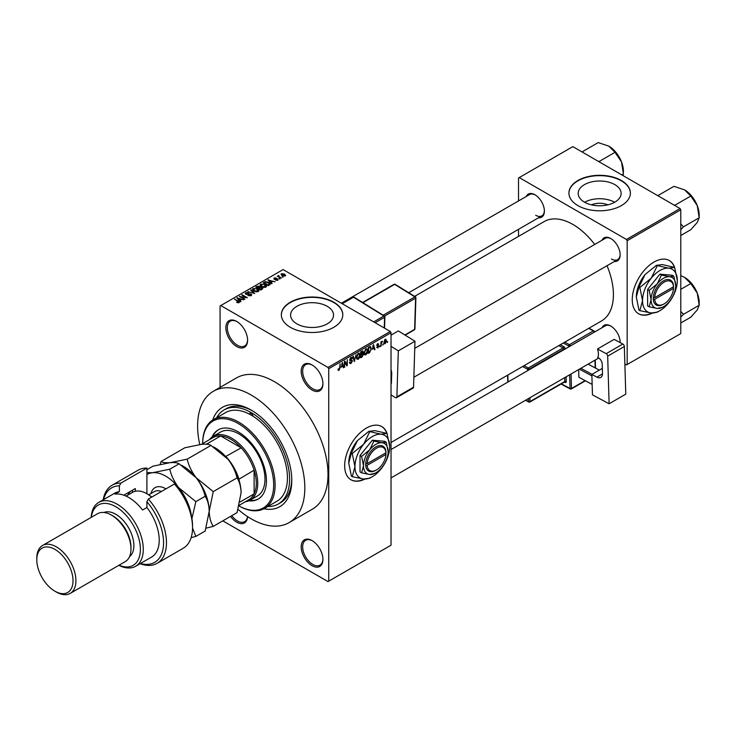<?xml version="1.0" encoding="UTF-8"?>
<svg xmlns="http://www.w3.org/2000/svg" width="736" height="736" viewBox="0 0 736 736"><rect width="100%" height="100%" fill="white"/><g stroke="black" fill="none" stroke-linecap="round" stroke-linejoin="round"><path stroke-width="1.1" d="M312.064 390.034A15.364 8.869 60 0 1 301.199 371.22A15.364 8.869 60 0 1 312.064 364.946L312.064 364.946A15.364 8.869 60 0 1 322.929 383.76A15.364 8.869 60 0 1 312.064 390.034M312.432 365.166A14.343 8.28 -120 0 0 305.624 364.651A14.343 8.28 -120 0 0 303.425 376.142A14.343 8.28 -120 0 0 312.791 388.783A14.343 8.28 -120 0 0 319.967 389.491A14.343 8.28 -120 0 0 322.929 383.336M312.064 565.69A15.364 8.869 60 0 1 301.199 546.876A15.364 8.869 60 0 1 312.064 540.601L312.064 540.601A15.364 8.869 60 0 1 322.929 559.415A15.364 8.869 60 0 1 312.064 565.69M312.432 540.822A14.343 8.28 -120 0 0 305.624 540.307A14.343 8.28 -120 0 0 303.425 551.798A14.343 8.28 -120 0 0 312.791 564.438A14.343 8.28 -120 0 0 319.967 565.147A14.343 8.28 -120 0 0 322.929 558.992M247.581 516.608A15.364 8.869 60 0 1 236.734 522.201A15.364 8.869 60 0 1 230.543 516.387M231.785 515.669A14.343 8.28 -120 0 0 237.452 520.941A14.343 8.28 -120 0 0 244.628 521.649A14.343 8.28 -120 0 0 247.508 516.562M236.734 346.546A15.364 8.869 60 0 1 225.869 327.722A15.364 8.869 60 0 1 236.734 321.448L236.734 321.448A15.364 8.869 60 0 1 247.6 340.271A15.364 8.869 60 0 1 236.734 346.546M237.102 321.669A14.343 8.28 -120 0 0 230.285 321.154A14.343 8.28 -120 0 0 228.086 332.644A14.343 8.28 -120 0 0 237.452 345.285A14.343 8.28 -120 0 0 244.628 345.994A14.343 8.28 -120 0 0 247.59 339.839M387.21 433.964A30.737 17.747 120 0 0 381.763 426.576A30.737 17.747 120 0 0 366.399 428.094A30.737 17.747 120 0 0 346.316 455.179A30.737 17.747 120 0 0 351.026 479.808A30.737 17.747 120 0 0 364.872 479.099M386.759 433.274A30.737 17.747 120 0 0 381.616 426.494M591.459 204.847A13.607 7.857 180 0 1 607.835 204.847M614.836 184.626A21.473 12.392 0 0 0 591.431 181.939A21.473 12.392 0 0 0 578.174 193.384A21.473 12.392 0 0 0 584.467 202.152A21.473 12.392 0 0 0 607.862 204.838A21.473 12.392 0 0 0 621.12 193.384A21.473 12.392 0 0 0 614.836 184.626M614.661 202.253A21.473 12.392 0 0 0 584.642 202.253M621.377 180.504A30.737 17.747 0 0 0 587.889 176.658A30.737 17.747 0 0 0 568.919 193.053A30.737 17.747 0 0 0 577.916 205.602A30.737 17.747 0 0 0 611.414 209.447A30.737 17.747 0 0 0 630.384 193.053A30.737 17.747 0 0 0 621.377 180.504M630.384 193.218A30.737 17.747 0 0 0 621.377 180.844A30.737 17.747 0 0 0 588.027 176.962A30.737 17.747 0 0 0 568.919 193.218M296.884 323.858A21.473 12.392 180 0 1 290.591 315.091A21.473 12.392 180 0 1 303.848 303.637A21.473 12.392 180 0 1 327.253 306.323A21.473 12.392 180 0 1 333.537 315.091A21.473 12.392 180 0 1 320.289 326.545A21.473 12.392 180 0 1 296.884 323.858M333.804 302.211A30.737 17.747 0 0 0 300.306 298.365A30.737 17.747 0 0 0 281.336 314.76A30.737 17.747 0 0 0 290.334 327.299A30.737 17.747 0 0 0 323.831 331.145A30.737 17.747 0 0 0 342.801 314.76A30.737 17.747 0 0 0 333.804 302.211M342.801 314.925A30.737 17.747 0 0 0 333.804 302.542A30.737 17.747 0 0 0 300.444 298.669A30.737 17.747 0 0 0 281.336 314.925M602.03 240.221A13.322 7.691 60 0 1 610.733 238.51L610.733 238.51A13.322 7.691 60 0 1 610.733 238.519A13.322 7.691 60 0 1 620.154 254.822A13.322 7.691 60 0 1 614.321 261.51M611.101 238.74A12.291 7.093 -120 0 0 605.314 238.326L414.754 348.34M526.258 196.475A13.322 7.691 60 0 1 534.962 194.764L534.962 194.764A13.322 7.691 60 0 1 534.962 194.773A13.322 7.691 60 0 1 544.382 211.076A13.322 7.691 60 0 1 538.55 217.764M535.33 194.994A12.291 7.093 -120 0 0 529.543 194.58L341.357 303.223M602.03 327.713A13.322 7.691 60 0 1 610.733 326.011L610.733 326.011A13.322 7.691 60 0 1 620.154 342.323A13.322 7.691 60 0 1 620.144 342.59M611.101 326.232A12.291 7.093 -120 0 0 605.314 325.818L391.028 449.53M212.686 420.072A57.371 33.12 60 0 1 251.215 410.108L251.215 410.108A57.371 33.12 60 0 1 291.787 480.369A57.371 33.12 60 0 1 263.893 508.769M252.319 410.762A54.298 31.344 -120 0 0 226.246 408.673L224.075 409.934A54.298 31.344 -120 0 0 216.605 417.79M238.114 509.404A75.808 43.764 -120 0 0 251.215 518.852A75.808 43.764 -120 0 0 289.119 522.606A75.808 43.764 -120 0 0 300.748 461.858A75.808 43.764 -120 0 0 251.215 395.057A75.808 43.764 -120 0 0 213.311 391.304A75.808 43.764 -120 0 0 199.741 444.507M289.119 522.606L312.303 509.22A75.808 43.764 -120 0 0 323.923 448.472A75.808 43.764 -120 0 0 274.399 381.671A75.808 43.764 -120 0 0 236.495 377.918L213.311 391.304M391.028 442.483L601.533 320.942A57.371 33.12 -120 0 0 607.016 265.733M594.716 244.435A57.371 33.12 -120 0 0 572.847 224.425A57.371 33.12 -120 0 0 544.162 221.582L414.635 296.36M674.792 267.932A30.737 17.747 120 0 0 669.346 260.535A30.737 17.747 120 0 0 653.982 262.062A30.737 17.747 120 0 0 633.898 289.147A30.737 17.747 120 0 0 638.609 313.766A30.737 17.747 120 0 0 652.455 313.067M674.342 267.242A30.737 17.747 120 0 0 669.199 260.452M383.254 343.914L382.794 345.018L383.254 343.914M381.414 343.611L380.954 346.086L380.954 341.826L381.414 341.559L381.414 342.24L382.398 341.145L381.414 343.611L380.954 343.344M380.098 345.745L379.629 346.849L380.098 345.745M377.724 345.276L378.911 345.966L377.798 347.981L376.666 347.263L377.826 347.355L378.451 346.334L376.74 345.396L377.78 343.583L378.847 344.181L377.789 344.181L377.2 345.046L378.911 345.966L377.872 345.248M376.685 347.337L377.798 347.981L376.666 347.263M377.126 346.923L377.826 347.355M376.74 345.386L377.872 346.049L376.74 345.396M377.78 343.583L378.847 344.181L377.789 343.574M378.378 344.522L377.338 343.924M376.814 344.825L377.347 345.313M372.48 349.223L373.483 344.54L374.955 349.545L374.477 349.821L374.072 348.303L372.122 349.02M365.801 354.908L364.476 354.752L364.026 353.004L365.81 348.892L366.859 348.8L367.586 350.879L367.126 353.252L365.801 354.908L364.118 353.933M358.23 359.278L356.905 359.122L356.454 357.374L358.23 353.271L359.288 353.179L360.005 355.249L359.554 357.622L358.23 359.278L356.546 358.303M338.063 369.831L339.011 370.374L338.293 370.374L338.017 369.122L338.477 368.782L339.029 369.674L339.526 368.948L340.06 363.842L340.06 367.816L339.011 370.374L338.293 370.374M338.017 369.306L339.029 369.674M328.008 367.448L390.301 331.485L391.028 332.736L391.028 545.201L328.725 581.164L328.725 368.708L328.008 367.448L220.791 305.55L220.073 305.974L220.073 387.403M391.028 332.736L328.725 368.708M341.394 367.172L342.406 362.48L343.878 367.494L343.39 367.77L342.994 366.252L341.035 366.96M344.862 362.232L344.402 367.181L344.402 361.33L344.89 361.045L346.84 364.614L347.3 359.656L347.3 365.516L346.803 365.801L344.402 361.965M351.974 361.201L349.6 359.858L350.916 357.494L351.882 357.365L352.305 358.441L350.934 358.165L350.207 360.125L351.734 359.932L352.434 360.925L350.998 363.455L349.959 363.593L349.471 362.36L351.044 362.747L351.974 361.201L350.805 360.125M349.931 362.011L351.044 362.747M349.609 360.06L350.824 360.76L349.968 360.76M351.845 358.782L350.419 357.871M350.244 360.143L350.934 360.097M356.141 354.55L354.246 361.505L352.884 356.436L353.354 356.16L354.448 360.704L356.141 354.55M363.363 351.854L362.094 351.118L363.363 351.854L362.866 353.372L363.501 354.439L362.094 356.969L360.668 357.797L360.668 351.937L362.995 350.943M362.554 353.188L363.133 353.427M370.263 346.509L371.34 348.68L369.592 352.645L368.239 353.418L368.239 347.567L370.686 346.582M383.971 343.004L385.195 343.712L383.916 342.24L385.195 339.296L386.483 340.722L385.195 343.712L384.422 343.786M385.195 339.296L385.986 339.232M387.605 341.412L387.145 342.507L387.605 341.412M328.725 581.164L328.008 581.587L222.815 520.849M283.286 277.003L282.109 276.846L283.286 277.003M280.131 278.824L278.944 278.677L280.131 278.824M272.118 283.452L271.63 283.728L267.968 279.993L274.988 281.796L272.596 281.428L271.004 282.348L272.118 283.452M266.45 286.571L266.45 285.908L265.908 287.114L263.782 287.417L261.593 286.681L260.093 284.979L260.7 284.105L265.089 284.593L266.515 286.258M258.879 290.95L258.879 290.278L258.327 291.484L256.211 291.796L254.021 291.051L252.512 289.349L253.129 288.484L257.517 288.963L258.943 290.628M251.096 295.66L247.857 295.559L250.544 295.292L250.617 294.253L245.888 294.262L245.244 293.443L245.815 292.707L248.713 292.781L246.422 293.038L246.367 294.014L251.068 293.986L251.74 294.86L251.096 295.66M250.544 295.9L250.617 294.253M246.422 293.038L246.367 294.483M241.031 301.401L240.552 301.677L236.882 297.942L243.91 299.736L241.509 299.368L239.918 300.297L241.031 301.401M390.301 331.485L283.093 269.588L220.791 305.55M238.032 302.79L236.532 302.248L238.538 302.229L238.657 301.723L234.554 299.285L238.464 301.006L239.108 302.588L238.032 302.79M238.538 302.79L238.657 301.723M239.522 302.054L239.108 302.588M244.895 299.166L239.366 296.507L245.87 297.445L241.804 295.099L242.264 294.832L247.333 297.758L240.838 296.829L244.895 299.166M254.73 293.489L247.848 291.612L253.883 293.296L250.626 290.002L251.105 289.726L254.73 293.489M262.126 289.22L260.7 290.039L255.631 287.114L257.066 286.286L259.606 286.295L260.167 287.196L262.044 287.546L262.798 288.466L262.126 289.22M260.194 287.04L260.167 287.656M269.624 284.887L268.272 285.669L263.203 282.744L265.319 281.63L268.806 282.403L270.333 284.05L269.624 284.887M277.895 280.195L275.586 280.158L277.398 279.873L277.454 279.183L274.068 279.202L274.059 277.996L276.175 277.987L274.602 278.291L274.454 278.898L277.822 278.861L277.822 280.232M277.398 280.398L277.454 279.183M274.068 279.202L274.059 277.996L274.059 279.202M274.602 278.291L274.454 279.376M281.446 278.07L277.297 276.202L278.346 276.276L278.88 275.439L278.87 276.478L281.446 278.07M278.346 276.81L278.245 276.138M278.87 275.972L278.87 277.113M285.301 275.917L282.109 275.558L281.483 273.709L284.639 274.05L285.301 275.917L285.761 275.273M281.023 274.353L281.483 273.709L281.483 275.126M267.821 506.515A54.298 31.344 -120 0 0 278.364 503.976L280.536 502.716A54.298 31.344 -120 0 0 291.769 479.09M680.055 208.527L680.782 209.778L627.173 240.727L626.456 239.476L680.055 208.527L572.847 146.63L518.521 178.002L518.521 200.937M518.521 229.328L518.521 236.385M627.173 240.727L627.173 364.522L626.456 364.946L624.873 364.035M627.173 364.522L680.782 333.574L680.782 209.778M626.456 239.476L519.239 177.578M638.471 313.683A30.737 17.747 120 0 0 651.884 313.039M611.46 259.008A12.291 7.093 -120 0 0 617.605 259.615A12.291 7.093 -120 0 0 620.144 254.398M535.688 215.262A12.291 7.093 -120 0 0 541.834 215.869A12.291 7.093 -120 0 0 544.373 210.652M620.098 342.562A12.291 7.093 -120 0 0 620.144 341.89M350.888 479.716A30.737 17.747 120 0 0 364.302 479.072M236.928 302.459L236.928 301.944M235.023 299.552L235.023 299.018M237.369 298.43L237.369 297.657M239.918 301.033L239.918 300.297M238.436 298.761L239.485 299.865L240.764 299.12L237.691 298.08L238.436 299.524M239.485 300.582L239.485 299.865M237.691 298.761L237.691 298.08M240.764 299.8L240.764 299.12M239.853 296.792L239.853 296.222M242.264 295.366L242.264 294.832M240.838 297.353L240.838 296.829M248.253 295.752L248.253 295.256M245.815 294.216L245.815 292.707M249.164 294.17L249.164 293.692M251.068 295.679L251.068 293.986M251.105 290.499L251.105 289.726M253.129 290.435L253.129 288.484M257.517 289.524L257.517 288.963M257.738 291.732L257.039 289.22L255.696 288.668L253.727 288.825L253.258 290.545M253.727 288.825L254.49 290.794L257.738 291.143L258.189 290.499L258.189 291.566M254.49 291.29L254.49 290.794M257.066 286.976L257.066 286.286M259.606 287.942L259.606 286.295M262.044 289.266L262.044 287.546M256.689 287.187L258.198 288.061L259.504 287.261L259.228 286.608L257.49 286.727L256.689 287.721M258.198 288.595L258.198 288.061M259.504 287.997L259.228 286.608M258.796 288.411L260.572 289.432L261.961 288.558L261.584 287.813L259.698 287.886L258.796 288.944M260.572 289.966L260.572 289.432M261.961 289.312L261.584 287.813M261.547 289.552L261.547 288.871M260.7 286.065L260.7 284.105M265.089 285.154L265.089 284.593M265.31 287.362L264.61 284.85L263.267 284.298L261.298 284.446L260.838 286.166M261.298 284.446L262.062 286.414L265.31 286.773L265.76 286.12L265.76 287.187M262.062 286.92L262.062 286.414M265.319 282.219L265.319 281.63M268.806 282.964L268.806 282.403M264.261 282.817L268.143 285.062L269.394 283.489L265.834 282.026L264.261 283.351M268.143 285.596L268.143 285.062M268.971 285.264L269.394 283.489M268.447 280.49L268.447 279.717M271.004 283.084L271.004 282.348M269.514 280.812L270.563 281.916L271.851 281.17L268.769 280.14L269.514 281.575M270.563 282.642L270.563 281.916M268.769 280.812L268.769 280.14M271.851 281.86L271.851 281.17M275.982 280.315L275.982 279.855M274.905 279.459L274.905 278.99M279.404 278.944L279.404 278.41M277.757 276.469L277.757 275.936M278.88 275.972L278.88 275.439M279.533 277.49L279.533 276.966M282.569 277.113L282.569 276.58M284.639 274.62L284.639 274.05M284.786 276.12L284.206 274.335L281.989 274.022L281.741 275.328M281.989 274.022L282.56 275.292L285.034 275.227L285.034 276.046M282.56 275.798L282.56 275.292M343.215 367.108L343.878 367.494M342.396 365.912L342.994 366.252M341.982 364.449L341.55 366.399L342.838 365.654L342.194 363.216L341.614 364.228M344.402 366.657L344.862 366.924M345.846 364.044L346.84 364.614M346.352 364.964L347.3 365.516M349.48 362.581L350.998 363.455M350.796 357.567L352.305 358.441M350.98 360.079L352.434 360.925M354.08 360.888L354.697 361.238M353.952 360.419L354.448 360.704M359.518 354.973L360.005 355.249M359.352 354.292L358.239 353.952L356.914 357.116L358.23 358.598L359.545 355.497L359.352 354.292L357.733 353.657M356.509 358.119L358.23 358.598M362.02 353.593L363.501 354.439M361.128 352.36L361.128 354.108L362.903 352.213L360.668 352.093M360.668 353.841L361.128 354.108M362.903 352.213L361.339 351.55M361.128 354.789L361.128 356.84L362.581 355.93L363.041 354.715L360.668 354.522M360.668 356.574L361.128 356.84M361.45 353.924L363.041 354.715M367.089 350.594L367.586 350.879M366.924 349.922L365.81 349.582L364.486 352.746L365.801 354.218L367.117 351.127L366.924 349.922L365.304 349.287M364.081 353.749L365.801 354.218M369.003 352.296L369.592 352.645M370.852 348.395L371.34 348.68M368.699 347.981L368.699 352.47L370.686 350.474L370.87 348.938L370.171 347.254L368.239 347.723M368.239 352.204L368.699 352.47M368.929 347.171L369.518 347.512M369.481 346.849L370.401 347.309L369.546 346.812M374.302 349.168L374.955 349.545M373.483 347.962L374.072 348.303M373.069 346.5L372.637 348.45L373.916 347.714L373.281 345.267L372.692 346.288M376.758 345.11L378.332 346.021M379.629 346.316L380.098 346.582M380.954 345.552L381.414 345.819M380.954 341.973L381.414 342.24M381.68 341.486L382.269 341.826M380.954 342.378L381.496 342.691M382.794 344.485L383.254 344.752M385.977 340.428L386.483 340.722M384.956 339.462L385.673 339.876L384.376 341.973L385.213 343.096L386.023 341.026L384.753 339.664M383.934 342.672L385.213 343.096M387.145 341.982L387.605 342.24M264.518 508.42L276.828 501.308A51.226 29.569 -120 0 0 285.016 461.417A51.226 29.569 -120 0 0 253 416.208A2.558 1.481 -120 0 0 251.215 413.457A2.558 1.481 -120 0 0 249.936 413.328A2.558 1.481 -120 0 0 249.44 414.147A51.226 29.569 -120 0 0 225.612 412.592L213.293 419.704A51.226 29.569 60 0 1 238.906 422.243A51.226 29.569 60 0 1 272.366 467.378A51.226 29.569 60 0 1 264.518 508.42A51.226 29.569 60 0 1 239.099 506A50.195 28.98 -120 0 0 273.672 484.435A50.195 28.98 -120 0 0 238.179 423.494A50.195 28.98 -120 0 0 202.685 443.569L202.685 443.155A51.226 29.569 60 0 1 213.293 419.704M248.786 500.839A39.956 23.064 -120 0 0 258.152 499.082A39.956 23.064 -120 0 0 264.279 467.066A39.956 23.064 -120 0 0 238.179 431.857A39.956 23.064 -120 0 0 218.206 429.879A39.956 23.064 -120 0 0 211.996 437.11M249.642 500.434A39.956 23.064 -120 0 0 258.511 498.87M253 416.208A51.226 29.569 -120 0 0 251.215 415.132A51.226 29.569 -120 0 0 249.44 414.147M278.364 503.976A54.298 31.344 -120 0 0 286.69 460.469A54.298 31.344 -120 0 0 251.215 412.62A54.298 31.344 -120 0 0 224.075 409.934M209.42 439.686A36.883 21.289 60 0 1 213.219 436.31L220.469 432.124A36.883 21.289 60 0 1 238.906 433.946A36.883 21.289 60 0 1 263 466.449A36.883 21.289 60 0 1 257.342 496L250.102 500.186A36.883 21.289 60 0 1 245.272 501.786M218.574 429.677A39.956 23.064 -120 0 0 212.778 436.577M673.808 204.921L675.013 205.16L690.782 196.061L697.25 205.602A20.617 11.905 -120 0 1 699.2 215.151L699.2 217.755L697.25 222.438L690.782 229.724L680.782 235.502M680.782 229.586L683.431 226.854L699.2 217.755L697.25 205.602A20.617 11.905 -120 0 0 684.618 189.897L690.782 196.061M683.431 226.854L680.782 223.9M658.6 196.135L658.177 195.445L673.946 186.337L684.618 189.897M213.219 436.31A36.883 21.289 60 0 1 241.638 446.182A36.883 21.289 60 0 1 257.738 483.304A36.883 21.289 60 0 1 250.102 500.186M239.301 505.236L248.86 499.716A35.852 20.7 -120 0 0 254.113 493.902A35.852 20.7 -120 0 0 256.294 483.304A35.852 20.7 -120 0 0 254.113 470.184A35.852 20.7 -120 0 0 241.206 447.828L220.662 435.97A35.852 20.7 -120 0 0 213.008 437.607L201.406 444.314M225.648 456.522L241.206 447.828A35.852 20.7 -120 0 0 220.662 435.97L206.43 444.185M240.056 502.026L254.113 493.902L254.113 470.184L238.804 479.311M225.998 456.605A35.852 20.7 60 0 1 238.906 478.97M680.782 317.078L683.431 314.355L680.782 311.392M680.782 322.994L690.782 317.216L697.25 309.93L699.2 305.247L683.431 314.355M697.25 293.094L699.2 305.247L699.2 302.643A20.617 11.905 -120 0 0 697.25 293.094A20.617 11.905 -120 0 0 684.618 277.389L690.782 283.553L697.25 293.094M680.782 289.322L690.782 283.553M680.782 275.632L684.618 277.389M598.037 161.175L599.242 161.414L615.011 152.315L621.478 161.856A20.617 11.905 -120 0 1 623.429 171.405L623.125 175.656M621.846 174.92L623.429 174.009L621.478 161.856A20.617 11.905 -120 0 0 608.847 146.151L615.011 152.315M582.829 152.389L582.406 151.699L598.175 142.591L608.847 146.151M146.906 468.087A45.071 26.027 -120 0 0 138.129 470.194L112.056 485.254A45.071 26.027 60 0 1 120.833 483.147L146.906 468.087L146.906 493.755A28.686 16.56 -120 0 0 132.563 492.338L126.049 496.101M119.002 565.23A34.831 20.111 -120 0 0 140.337 547.474A34.831 20.111 -120 0 0 115.754 506.718A34.831 20.111 -120 0 0 91.347 517.316M91.181 517.408A36.883 21.289 60 0 1 98.771 502.384A36.883 21.289 60 0 1 117.208 504.215A36.883 21.289 60 0 1 141.303 536.71A36.883 21.289 60 0 1 135.645 566.26A36.883 21.289 60 0 1 118.836 565.322M70.187 593.409L125.24 561.623A27.664 15.971 -120 0 0 130.971 548.964L130.971 547.29A25.613 14.784 -120 0 0 112.866 515.918A25.613 14.784 -120 0 0 112.856 515.918L111.412 515.09A27.664 15.971 -120 0 0 97.584 513.719L42.532 545.496A27.664 15.971 60 0 1 56.359 546.866A27.664 15.971 60 0 1 74.428 571.246A27.664 15.971 60 0 1 70.187 593.409A27.664 15.971 60 0 1 56.359 592.038L54.906 591.201A25.613 14.784 -120 0 0 73.02 580.75A25.613 14.784 -120 0 0 54.906 549.378A25.613 14.784 -120 0 0 36.8 559.838A25.613 14.784 -120 0 0 54.906 591.201L56.359 592.038M130.971 548.964A27.664 15.971 -120 0 0 111.412 515.09L112.866 515.918M129.49 556.72A25.613 14.784 -120 0 0 132.213 535.937A25.613 14.784 -120 0 0 115.754 514.252A25.613 14.784 -120 0 0 103.951 512.486M135.645 566.26L151.579 557.06A36.883 21.289 -120 0 0 146.906 507.49L142.563 510.002A36.883 21.289 60 0 0 128.8 497.518A36.883 21.289 60 0 0 115.037 494.104L119.379 491.602A36.883 21.289 -120 0 0 114.706 493.184L98.771 502.384M140.502 563.463A43.028 24.84 -120 0 0 163.374 546.526A43.028 24.84 -120 0 0 146.906 501.74L148.359 499.036L174.432 483.984A45.071 26.027 -120 0 1 192.547 527.629A45.071 26.027 -120 0 1 183.209 548.265L157.127 563.325A45.071 26.027 60 0 1 140.07 563.702M148.359 499.036A45.071 26.027 60 0 1 157.127 563.325M103.196 499.827A45.071 26.027 60 0 1 112.056 485.254M120.833 483.147L119.379 485.843L119.379 491.602M119.379 485.843A43.028 24.84 -120 0 0 103.62 499.578M146.906 507.49L146.906 501.74M174.432 483.984L177.33 486.754A43.028 24.84 60 0 1 192.547 525.955L192.547 527.629M123.814 495.199L135.314 488.557L135.314 491.262M127.77 495.098A30.737 17.747 60 0 1 130.815 491.16M132.416 492.421L132.416 490.231M36.8 559.838L36.8 558.164A27.664 15.971 60 0 1 42.532 545.496M206.126 528.154L213.238 526.378L237.047 512.633L241.077 492.918C240.911 486.836 239.568 481.822 237.047 477.866L213.238 491.611L196.162 477.719C191.719 471.886 188.72 465.704 187.165 459.163L210.965 445.418L228.04 459.31C232.484 465.143 235.483 471.325 237.047 477.866M213.238 526.378C210.717 522.422 209.374 517.399 209.208 511.318L213.238 491.611M187.165 459.163L170.09 462.659C165.664 462.981 162.656 462.594 161.083 461.49L184.883 447.755L201.958 444.259C206.384 443.937 209.392 444.323 210.965 445.418M161.083 461.49L160.126 464.379M209.199 511.722A36.883 21.289 -120 0 0 209.208 511.318A36.883 21.289 -120 0 0 196.162 477.719A36.883 21.289 -120 0 0 181.599 465.327M241.077 492.918A36.883 21.289 60 0 0 228.04 459.31A36.883 21.289 -120 0 0 213.477 446.918M146.906 469.678L153.014 466.155L170.09 462.659C174.515 462.337 177.514 462.723 179.096 463.827L196.162 477.719C200.615 483.543 203.614 489.725 205.169 496.266C207.69 500.222 209.033 505.236 209.208 511.318L205.169 531.033L195.85 536.415L192.538 528.08M191.406 515.798A36.883 21.289 -120 0 0 178.784 487.756A36.883 21.289 -120 0 0 152.702 472.696A36.883 21.289 -120 0 0 146.906 474.6M191.139 537.63L195.85 536.415M191.93 518.567L195.85 501.648L178.784 487.756C174.331 481.924 171.332 475.741 169.777 469.2L152.702 472.696L146.906 472.613M169.777 469.2L179.096 463.827M195.85 501.648L205.169 496.266M151.644 497.14A28.686 16.56 -120 0 0 146.906 493.755L147.632 494.178A27.664 15.971 60 0 1 151.763 497.067M602.352 368.359L591.854 374.422L592.462 394.836L609.114 403.77L625.775 394.156L624.34 346.518L607.678 356.132L609.114 403.77M591.854 374.422L596.914 377.145L602.508 373.916M607.678 356.132A2.052 1.187 -120 0 0 606.179 353.657L597.494 348.993A12.291 7.093 60 0 1 597.752 357.503L598.478 357.889A5.124 2.953 60 0 1 602.223 364.081L602.508 373.446A8.197 4.729 60 0 1 600.806 377.43A8.197 4.729 60 0 1 596.914 377.145M606.179 353.657L622.84 344.034L614.155 339.379L597.494 348.993M622.84 344.034A2.052 1.187 60 0 1 624.34 346.518M592.149 384.404L578.892 377.264L578.662 369.592M578.892 377.264L592.149 384.376M591.891 375.866L579.407 369.168M599.297 370.125L588.119 364.127M580.879 368.313L592.048 374.311M391.028 335.147L398.332 330.933L414.975 341.228L398.314 350.842L391.028 346.334M391.028 394.882L395.388 397.578A2.052 1.187 -120 0 0 396.465 397.707A2.052 1.187 -120 0 0 396.888 396.833L413.549 387.21L414.975 341.228M413.549 387.21A2.052 1.187 60 0 1 413.126 388.093L396.465 397.707M396.888 396.833L398.314 350.842M391.028 369.757A8.197 4.729 60 0 1 391.708 373.538L391.423 382.573A5.124 2.953 60 0 1 391.028 384.109M385.931 452.787L367.154 463.625L365.7 463.625L365.7 465.299A14.343 8.28 120 0 0 375.811 470.332L376.538 469.918A13.322 7.691 120 0 0 385.931 454.462L385.931 452.787A13.322 7.691 120 0 0 376.538 448.169A13.322 7.691 120 0 0 367.154 463.625M385.958 451.932L385.931 451.95A14.343 8.28 120 0 0 375.811 446.918A14.343 8.28 120 0 0 365.7 463.625L365.672 463.643M388.13 451.518A17.416 10.056 120 0 0 381.975 442.759A17.416 10.056 120 0 0 369.656 449.862A17.416 10.056 120 0 0 363.501 465.732A17.416 10.056 120 0 0 369.656 474.499A17.416 10.056 120 0 0 381.975 467.388A17.416 10.056 120 0 0 388.13 451.518L386.225 442.207L381.975 442.759L373.906 441.103L369.656 449.862L361.597 456.421L363.501 465.732L361.597 472.843L369.656 474.499L375.093 473.239M361.597 472.843L360.024 471.942L360.024 455.52L372.333 440.202L384.652 441.296L386.225 442.207M373.906 441.103L372.333 440.202M361.597 456.421L360.024 455.52M369.647 431.885L363.648 444.25A24.582 14.196 120 0 0 354.954 466.652A24.582 14.196 120 0 0 363.648 479.026A24.582 14.196 120 0 0 381.027 468.988A24.582 14.196 120 0 0 389.721 446.577A24.582 14.196 120 0 0 381.027 434.212A24.582 14.196 120 0 0 363.648 444.25L352.259 453.514L351.412 453.017L357.411 440.652L368.8 431.397L374.799 430.615L387.035 433.44L381.027 434.212L368.8 431.397M352.259 453.514L354.954 466.652L352.259 476.689L363.648 479.026L369.647 478.244L371.321 477.241M352.259 476.689L351.412 476.201L348.726 463.054L351.412 453.017M389.721 446.577L387.035 433.44M357.411 440.652A24.582 14.196 120 0 0 348.726 463.054M385.931 453.624L385.232 453.192M365.7 465.299L367.154 465.299L385.931 454.462M367.154 465.299A13.322 7.691 120 0 0 376.538 469.918M673.514 286.755L654.727 297.592L653.283 297.592L653.283 299.267A14.343 8.28 120 0 0 663.394 304.299L664.12 303.885A13.322 7.691 120 0 0 673.514 288.429L673.514 286.755A13.322 7.691 120 0 0 664.12 282.136A13.322 7.691 120 0 0 654.727 297.592M673.514 285.918A14.343 8.28 120 0 0 663.394 280.885A14.343 8.28 120 0 0 653.283 297.592L653.255 297.611M675.712 285.485A17.416 10.056 120 0 0 669.558 276.718A17.416 10.056 120 0 0 657.239 283.829A17.416 10.056 120 0 0 651.084 299.699A17.416 10.056 120 0 0 657.239 308.458A17.416 10.056 120 0 0 669.558 301.355A17.416 10.056 120 0 0 675.712 285.485L673.808 276.175L669.558 276.718L661.489 275.071L657.239 283.829L649.18 290.389L651.084 299.699L649.18 306.811L657.239 308.458L662.676 307.206M649.18 306.811L647.606 305.9L647.606 289.487L659.916 274.16L672.235 275.264L673.808 276.175M661.489 275.071L659.916 274.16M649.18 290.389L647.606 289.487M657.23 265.852L651.222 278.217A24.582 14.196 120 0 0 642.537 300.619A24.582 14.196 120 0 0 651.222 312.984A24.582 14.196 120 0 0 668.61 302.947A24.582 14.196 120 0 0 677.304 280.545A24.582 14.196 120 0 0 668.61 268.18A24.582 14.196 120 0 0 651.222 278.217L639.842 287.482L638.995 286.985L644.994 274.62L656.383 265.356L662.382 264.583L674.618 267.407L668.61 268.18L656.383 265.356M639.842 287.482L642.537 300.619L639.842 310.656L651.222 312.984L657.23 312.211L658.904 311.208M639.842 310.656L638.995 310.169L636.3 297.022L638.995 286.985M677.304 280.545L674.618 267.407M644.994 274.62A24.582 14.196 120 0 0 636.3 297.022M673.514 287.592L672.814 287.15M653.283 299.267L654.727 299.267L673.514 288.429M654.727 299.267A13.322 7.691 120 0 0 664.12 303.885M238.464 301.558L238.464 301.006M248.096 294.483L248.096 294.004M259.063 288.254L259.063 287.564M264.5 282.679L264.5 281.998M275.641 279.386L275.641 278.806M339.59 367.549L340.06 367.816M353.731 359.573L354.264 359.886M361.505 356.629L362.094 356.969M150.981 493.534A21.51 12.42 60 0 1 165.968 488.87M161.451 491.482A18.437 10.644 -120 0 0 154.348 491.584L148.718 494.84M568.79 346.904L568.762 345.957L563.298 343.022M561.375 383.842L570.041 388.488L569.636 374.808M565.285 348.928A2.052 1.187 -120 0 0 563.804 346.638A1.021 0.616 -61.8 0 1 563.104 347.907L558.817 345.607M566.131 376.823L566.269 381.441A1.021 0.57 -1.7 0 0 564.825 381.469L564.705 377.651M564.383 382.104L564.871 382.37A2.052 1.187 -120 0 0 566.269 381.441M560.289 344.752L563.804 346.638M564.77 342.166L569.462 344.687L593.372 330.887L588.68 328.366M571.053 373.98L571.495 388.461L585.083 380.613M595.194 367.926L594.964 360.18M594.127 332.276L570.216 346.076M529.938 397.725L530.049 401.543L564.825 381.469A1.021 0.589 60 0 1 564.613 381.975L529.837 402.049A1.021 0.589 60 0 1 529.359 402.012A1.021 0.616 118.2 0 1 528.844 402.058L525.513 400.274M563.868 349.747L563.85 349.149L529.083 369.224L529.101 369.822M524.041 365.682L528.328 367.982L563.104 347.907A1.021 0.589 60 0 1 563.85 349.149A1.021 0.57 -1.7 0 1 565.101 349.03M527.675 370.64L527.629 369.251L522.569 366.537M507.858 375.029L508.07 381.956M525.835 400.09L528.604 401.58L528.512 398.544M528.328 367.982A1.021 0.616 118.2 0 0 527.629 369.251A1.021 0.57 178.3 0 0 529.083 369.224A1.021 0.589 60 0 0 528.328 367.982M528.604 401.58A1.021 0.616 118.2 0 0 528.844 402.058A1.021 1.021 0 0 0 529.837 402.049A1.021 0.589 60 0 0 530.049 401.543A1.021 0.57 178.3 0 1 528.604 401.58M569.462 344.687A1.021 0.616 118.2 0 0 568.762 345.957A1.021 0.57 -1.7 0 0 570.216 345.92A1.021 0.589 60 0 0 569.462 344.687M561.062 384.026L570.29 388.976A1.021 1.021 0 0 0 571.283 388.958A1.021 0.589 60 0 0 571.495 388.461A1.021 0.57 178.3 0 1 570.041 388.488A1.021 0.616 118.2 0 0 570.796 388.921A1.021 0.589 60 0 0 571.283 388.958L585.424 380.797M593.372 330.887A1.021 0.589 60 0 1 594.118 332.12A1.021 0.57 178.3 0 0 594.421 331.706A1.021 1.021 0 0 0 593.878 330.832A1.021 0.616 118.2 0 0 593.372 330.887M594.43 332.102L594.421 331.706A1.021 0.57 178.3 0 0 594.118 331.32A1.021 0.616 118.2 0 0 593.878 330.832L588.966 328.201M373.704 321.899L383.907 316.011L353.501 297.215L342.222 303.729M384.266 327.998L384.597 317.28L375.148 322.736M383.189 315.201L414.902 296.893L394.634 284.363L362.922 302.671M404.892 334.99L414.626 329.369L415.601 298.163L384.569 316.075M414.929 328.955A1.021 1.021 0 0 1 414.414 329.811A1.021 0.589 -120 0 0 414.626 329.369A1.021 0.616 1.8 0 0 414.929 328.955L415.895 297.749A1.021 0.616 1.8 0 0 415.601 297.298A1.021 0.57 121.7 0 0 414.902 296.893A1.021 0.589 -120 0 1 415.601 298.163A1.021 0.616 1.8 0 0 415.895 297.749A1.021 1.021 0 0 0 415.417 296.847L395.14 284.317A1.021 1.021 0 0 0 394.091 284.298L362.609 302.478M394.091 284.298A1.021 0.589 -120 0 1 394.634 284.363A1.021 0.57 -58.3 0 1 395.14 284.317M354.2 297.62A1.021 0.57 121.7 0 0 353.501 297.215A1.021 0.589 -120 0 0 352.958 297.151A1.021 1.021 0 0 1 354.007 297.169L384.413 315.965A1.021 0.57 121.7 0 0 383.907 316.011A1.021 0.589 -120 0 1 384.597 317.28A1.021 0.616 1.8 0 0 384.606 316.416A1.021 0.57 121.7 0 0 384.413 315.965A1.021 1.021 0 0 1 384.9 316.866L384.551 328.164M238.749 301.935L238.749 302.735M250.994 294.75L250.994 295.716M246.008 293.535L246.008 294.326M259.596 287.031L259.596 287.942M262.034 288.346L262.034 289.276M269.578 283.912L269.578 284.915M277.702 279.505L277.702 280.296M274.28 278.659L274.28 279.312M278.723 276.212L278.723 277.03M350.262 362.83L349.471 362.379M351.569 358.073L350.75 357.595M359.03 353.896L358.101 353.354M362.701 351.652L361.928 351.21M362.802 354.08L361.992 353.611M366.602 349.517L365.672 348.984M377.347 347.42L376.85 347.134M378.203 344.117L377.55 343.74M692.926 197.68L696.606 204.065M413.853 377.246L617.605 259.615M598.708 358.018L391.028 477.922M541.834 215.869L408.738 292.716M692.926 285.182L696.606 291.557M617.154 153.934L620.834 160.319M507.785 382.122L507.582 375.185M595.516 368.092L595.268 360.005M414.414 329.811L405.159 335.156M341.9 303.536L352.958 297.151"/></g></svg>
